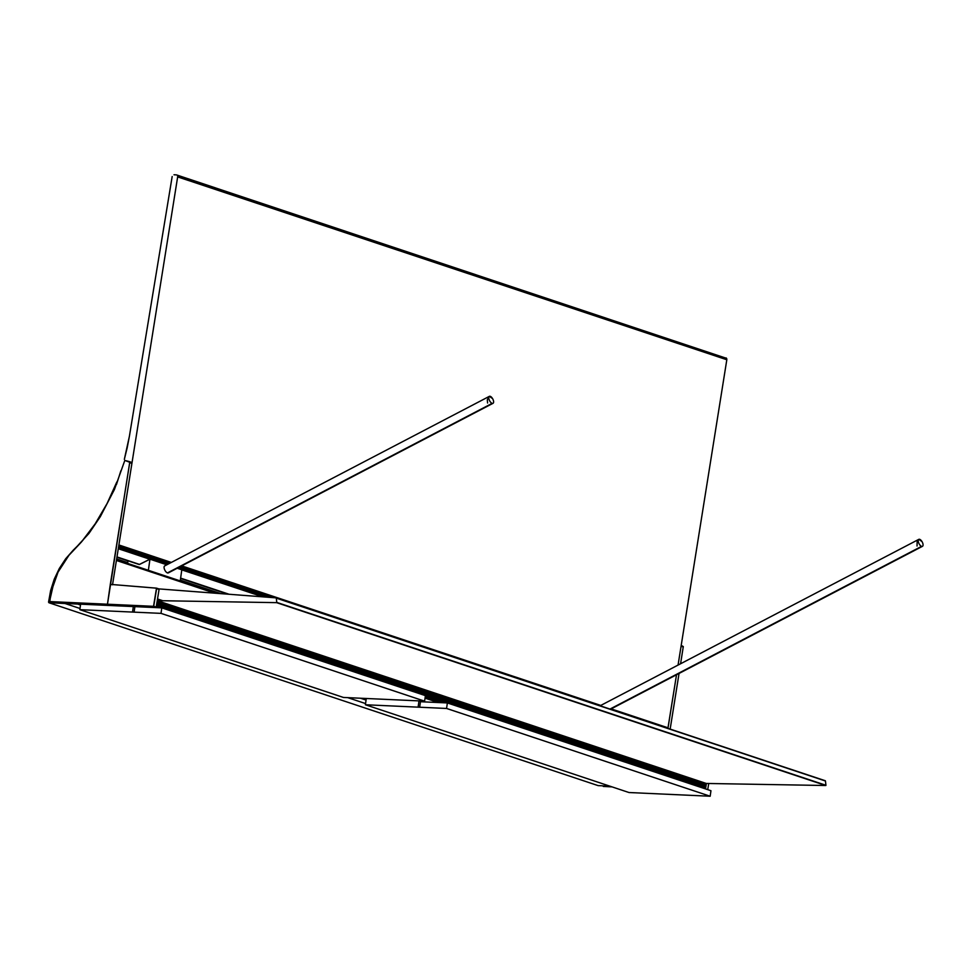 <?xml version="1.0" encoding="UTF-8"?>
<svg xmlns="http://www.w3.org/2000/svg" width="971" height="971" viewBox="0 0 971 971"><rect width="100%" height="100%" fill="white"/><g stroke="black" fill="none" stroke-linecap="round" stroke-linejoin="round"><path stroke-width="1.46" d="M825.289 780.745L276.031 597.857L825.289 780.745L276.031 597.857L158.771 588.887M276.262 598.039L825.447 781L276.262 598.039M276.784 602.408L276.286 598.136L825.447 781L825.945 785.272L276.784 602.408L825.933 785.357L276.784 602.408M276.735 602.578L825.933 785.357L276.735 602.578M276.601 602.651L825.836 785.49L276.601 602.651L825.763 785.515L706.269 783.451L157.253 600.648L276.601 602.651M157.253 600.648L706.269 783.451L157.229 600.794L705.966 783.524L157.181 601.061L705.699 783.706L157.132 601.401L705.48 783.998L157.071 601.765L705.371 784.337L705.104 785.43L156.889 602.882L705.104 785.43L704.667 786.449L156.707 603.986L704.667 786.449L704.084 787.384L156.525 605.067L704.084 787.384L703.38 788.197M447.352 702.943L425.395 695.637L447.352 702.943M156.197 607.069L52.094 602.894L49.715 602.117L52.094 602.894L161.793 607.858L161.016 613.369L134.107 612.143L134.896 606.669L134.107 612.143L79.84 609.667L80.617 604.193L79.84 609.667L343.431 697.445L424.606 701.147L343.431 697.445L79.84 609.667L161.016 613.369L424.606 701.147L425.395 695.637L424.606 701.147L161.016 613.369L161.793 607.858L425.395 695.637L156.367 606.05L161.793 607.858L49.715 602.117L51.22 591.485L58.042 572.125L69.014 555.181L88.968 533.419L100.292 516.706L114.432 489.493L124.822 460.424L129.119 461.528L129.713 462.669L110.306 584.372L156.683 588.195L153.636 606.863L155.833 607.603L153.819 606.766L156.137 607.3L153.94 606.559L156.137 607.3L154.001 606.341L156.197 607.069L159.074 589.482L156.877 588.754L159.086 589.251L156.683 588.195L158.88 588.924M444.148 702.798L425.274 696.51L444.148 702.798M158.589 607.712L156.222 606.924L158.589 607.712M441.502 702.676L425.164 697.239L441.502 702.676M439.487 702.591L425.092 697.797L439.487 702.591M438.2 702.531L425.031 698.149L438.2 702.531M422.943 701.827L420.285 700.953L422.919 701.827M162.667 600.697L157.52 598.986L162.667 600.697M366.067 700.079L360.496 698.222L366.067 700.079M80.508 604.994L77.729 604.071L80.508 604.994M365.569 703.574L347.739 697.639L365.569 703.574M80.01 608.489L64.972 603.489L80.01 608.489M48.951 602.748L64.972 603.489L48.951 602.748L598.112 785.612L48.951 602.748M598.112 785.612L609.837 786.146L598.015 785.6M50.638 590.526L48.55 602.166L50.638 590.526L54.23 579.202L50.638 590.526M59.304 568.508L54.23 579.202L59.304 568.508L65.7 558.738L59.304 568.508M73.238 550.181L65.7 558.738L81.236 542.231L73.238 550.181M88.519 533.346L81.236 542.231L95.194 523.818L88.519 533.346M101.397 513.865L95.194 523.818L107.077 503.536L101.397 513.865M112.235 492.88L107.077 503.536L116.848 481.944L112.235 492.88M120.889 470.753L116.484 484.48L120.889 470.753M127.177 447.837L124.337 459.368L129.41 436.21L127.177 447.837M172.17 176.54L129.41 436.21L172.17 176.54M174.003 174.768L176.358 174.877L174.003 174.768M176.953 175.047L726.563 358.36L176.953 175.047M726.114 357.911L726.818 359.003L177.402 175.496L726.818 359.003L726.818 359.743L177.657 176.892L177.657 176.139L177.657 176.892L726.818 359.743L678.061 665.074L726.818 359.743L726.114 357.911M118.887 544.962L177.657 176.892L118.887 544.962L171.345 562.427L118.887 544.962M676.52 674.76L668.048 727.825L611.172 708.891L667.902 728.347L676.52 674.76L667.963 728.359L676.52 674.76M600.794 705.432L181.735 565.887L600.794 705.432M273.98 597.699L180.448 566.566L273.98 597.699M170.071 563.107L118.717 546.005L170.071 563.107M269.78 597.383L179.198 567.222L269.78 597.383M168.808 563.763L118.559 547.025L168.808 563.763M265.969 597.092L178.045 567.817L265.969 597.092M167.667 564.357L118.413 547.96L167.667 564.357M262.813 596.849L181.795 569.868L262.813 596.849M149.85 559.235L118.292 548.724L149.85 559.235M229.156 594.276L180.618 578.109L229.156 594.276M139.581 564.442L116.981 556.917L139.205 564.527L116.945 557.123L139.205 564.527L149.959 559.187L166.818 564.794L149.959 559.187L139.581 564.442M228.343 594.216L180.594 578.315L228.343 594.216M227.748 594.167L180.57 578.461L227.748 594.167M127.941 560.935L116.921 557.257L127.941 560.935L127.674 562.61L116.654 558.944L127.674 562.61L127.638 563.398L127.941 560.935M220.842 593.633L180.327 580.148L220.842 593.633M217.735 593.402L116.532 559.697L217.735 593.402M217.565 593.39L116.532 559.745L217.565 593.39M216.436 593.293L116.484 560.012L216.436 593.293M116.411 560.461L214.615 593.16L116.411 560.461L112.527 584.785L116.411 560.461M111.799 584.724L110.306 584.226L111.799 584.724M112.527 584.785L131.91 463.398L129.713 462.669L131.91 463.398L129.738 462.269L131.619 462.39L129.119 461.528L131.619 462.39L131.91 463.398L112.527 584.785M681.072 646.261L678.061 665.074L681.072 646.261L683.268 646.989L681.072 646.261M670.16 729.087L679.045 673.449L670.16 729.087M680.586 663.751L683.293 646.589L681.217 645.363L683.293 646.589L680.586 663.751M603.27 786.437L612.033 786.886L603.27 786.437M609.837 786.146L601.255 785.757L609.837 786.146M706.415 783.463L705.529 788.913L706.415 783.463M707.725 789.641L708.733 783.5L707.725 789.641M110.306 584.372L156.501 588.147L153.527 606.317L107.465 604.217L110.306 584.372M125.004 492.139L107.465 604.217L49.509 601.571L54.073 581.593L58.042 572.125L69.014 555.181L88.968 533.419L100.292 516.706L114.432 489.493L124.822 460.424L129.738 462.269L125.004 492.139M153.442 606.887L49.509 601.571L153.442 606.887L156.501 588.147L153.442 606.887M705.08 788.755L705.929 783.548M132.542 612.07L133.318 606.596L132.542 612.07M420.455 701.717L419.678 707.228L418.1 707.155L418.999 700.892L418.1 707.155L365.399 704.752L446.575 708.454L447.364 702.943L420.455 701.717L447.364 702.943L710.954 790.722L447.364 702.943L446.575 708.454L710.177 796.232L446.575 708.454L419.678 707.228L420.455 701.717M710.954 790.722L710.177 796.232L629.002 792.53L365.399 704.752L629.002 792.53L710.177 796.232L710.954 790.722M366.298 698.489L365.399 704.752L366.298 698.489M919.671 539.33L919.658 539.33A3.933 1.808 -117.6 0 1 919.683 539.33L919.671 539.33A3.933 1.808 -117.6 0 0 918.809 539.354L917.158 541.199L917.037 546.018M919.998 539.475A3.933 1.808 -117.6 0 1 922.693 543.044A3.933 1.808 -117.6 0 1 922.45 546.333A3.933 1.808 -117.6 0 1 921.588 546.345L610.006 709.061L921.588 546.345A3.933 1.808 -117.6 0 1 918.663 542.886A3.933 1.808 -117.6 0 1 918.809 539.354L600.127 705.771M921.37 541.15L918.821 539.342M148.369 570.305L149.959 559.187L148.369 570.305M177.208 568.253L181.808 569.783L180.23 580.913L181.808 569.783L177.208 568.253M490.234 396.326L490.221 396.338A3.933 1.808 -117.6 0 1 490.246 396.338L490.234 396.326A3.933 1.808 -117.6 0 0 489.36 396.35L487.296 399.773L487.588 403.014M492.139 403.353A3.933 1.808 -117.6 0 1 489.214 399.894A3.933 1.808 -117.6 0 1 489.36 396.35L164.682 565.911A3.933 1.808 62.4 0 0 164.536 569.455A3.933 1.808 62.4 0 0 167.461 572.914L492.139 403.353L167.461 572.914A3.933 1.808 62.4 0 0 168.323 572.89L493.001 403.329A3.933 1.808 -117.6 0 1 492.139 403.353M490.561 396.471A3.933 1.808 -117.6 0 1 493.244 400.052A3.933 1.808 -117.6 0 1 493.001 403.329M491.921 398.159L489.372 396.35M922.45 546.333L610.516 709.231"/></g></svg>
